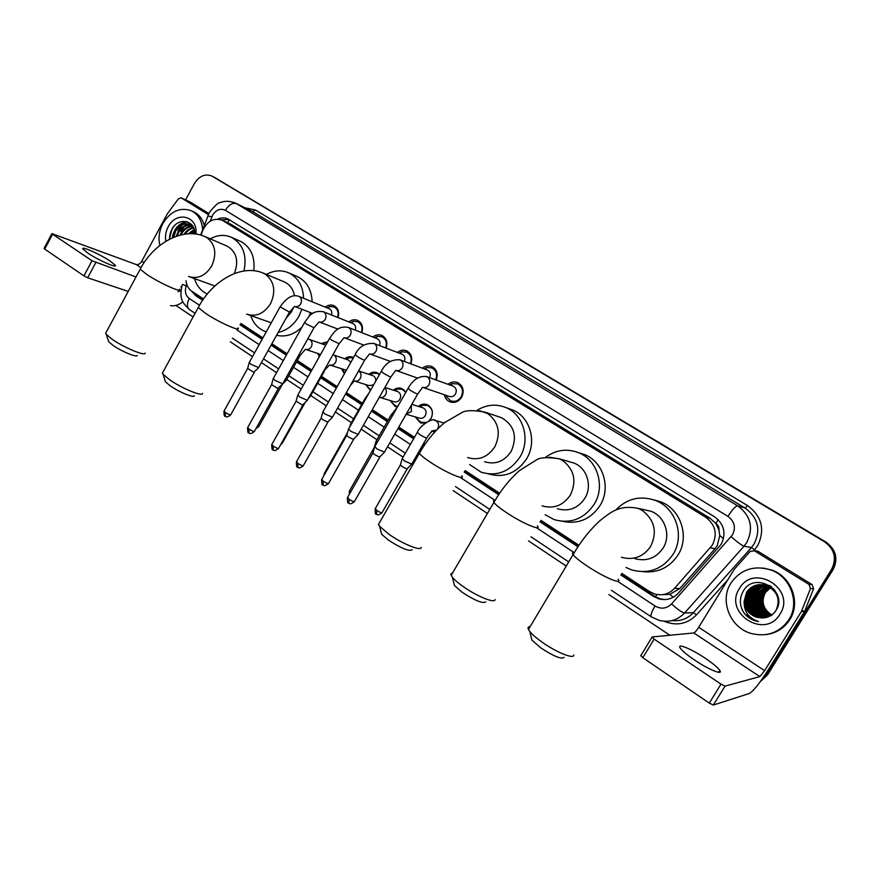 <?xml version="1.0" encoding="UTF-8"?>
<svg xmlns="http://www.w3.org/2000/svg" width="880" height="880" viewBox="0 0 880 880"><rect width="100%" height="100%" fill="white"/><g stroke="black" fill="none" stroke-linecap="round" stroke-linejoin="round"><path stroke-width="1.32" d="M319.264 356.807L317.834 353.485M344.432 373.714L341.429 368.83M370.48 390.423L365.519 384.505M397.474 406.912L395.065 406.395L390.126 400.521M418.407 406.406C421.146 404.14 424.072 403.579 427.185 404.701C432.41 407.737 433.697 412.324 431.068 418.462L429.209 420.827M425.348 423.005L420.332 422.763L415.261 416.9M448.03 384.307C451.077 381.854 454.311 381.293 457.732 382.624C463.166 385.924 464.497 390.786 461.692 397.199C458.579 401.808 454.608 403.326 449.79 401.775C446.864 400.444 445.06 398.112 444.345 394.757M662.563 594.66L669.757 594.363L679.833 588.511L715.132 548.625L717.167 545.831L719.763 535.524L718.971 530.035C719.246 527.197 718.201 524.975 715.836 523.358L718.19 519.684M621.885 573.441L649.528 591.569L654.61 593.956C662.332 595.98 668.976 594.11 674.531 588.346L712.393 545.05C717.695 533.94 715.429 524.656 705.628 517.209L222.09 220.187C213.741 217.547 207.251 221.045 202.642 230.681L200.981 235.136M715.836 523.358L718.971 530.035M715.539 523.182L710.127 518.298L230.769 224.202M186.021 280.698C186.527 285.417 188.474 288.948 191.851 291.291L203.544 298.958M240.922 323.477L262.889 337.898M271.876 343.783L287.111 353.782M297.352 360.503L311.85 370.018M321.519 376.365L337.15 386.617M346.335 392.645L362.439 403.216M372.273 409.662L388.168 420.09M398.805 427.075L414.458 437.338M423.654 443.377L425.04 444.279M465.168 470.613L499.631 493.229M541.024 520.377L578.941 545.259M443.982 422.983L445.797 421.696M393.36 390.181C396.055 387.981 398.904 387.442 401.929 388.553L405.9 392.172M368.83 374.308C371.47 372.174 374.264 371.646 377.19 372.735L379.61 374.352M344.806 358.765C347.402 356.686 350.119 356.18 352.968 357.258L353.562 357.533M321.255 343.552L327.767 341.649M422.455 368.203C425.458 365.816 428.615 365.277 431.926 366.575C436.898 369.49 438.317 373.978 436.205 380.028M397.419 352.44C400.356 350.108 403.447 349.591 406.67 350.867C411.422 353.661 412.83 357.995 410.883 363.891M372.889 337.018C375.782 334.741 378.796 334.224 381.931 335.478C386.496 338.162 387.882 342.375 386.089 348.117M348.854 321.926C351.703 319.682 354.651 319.187 357.709 320.419C362.098 322.993 363.462 327.074 361.79 332.684M325.314 307.142C328.119 304.942 331.001 304.447 333.971 305.657C338.206 308.132 339.548 312.114 337.986 317.581M185.57 199.881L194.392 183.557C199.21 175.989 205.029 173.481 211.871 176.033L825.154 541.86C835.263 549.296 837.683 558.481 832.392 569.404L766.447 675.345L760.617 681.208L766.447 675.345L832.392 569.404C837.683 558.481 835.263 549.296 825.154 541.86L214.17 177.21L825.924 542.069C836 549.483 838.409 558.624 833.14 569.514L767.426 675.081L760.265 681.681M620.862 574.97L653.466 596.387L658.614 598.796C666.248 600.754 672.793 598.906 678.26 593.23L721.171 544.313C726.429 533.302 724.185 524.095 714.417 516.703L227.997 218.988C224.752 217.492 221.342 217.536 217.767 219.109M177.914 230.604L182.039 225.016L177.914 230.604M183.117 224.015L186.516 221.584L183.117 224.015M211.871 176.033L824.384 541.662C834.526 549.12 836.946 558.338 831.633 569.294L765.468 675.62L761.222 680.361M669.845 635.25L608.883 594.55M566.247 566.082L528.539 540.914M487.421 513.458L453.167 490.589M413.281 463.958L412.214 463.243M403.084 457.149L387.541 446.776M376.959 439.714L361.174 429.176M351.406 422.653L335.412 411.972M326.293 405.878L310.761 395.516M301.158 389.103L286.748 379.478M276.573 372.68L261.437 362.582M252.505 356.62L230.329 341.814M193.105 316.954L175.868 305.448M191.631 291.137L195.679 295.636L202.664 300.234M239.998 324.764L262.119 339.295M271.095 345.191L286.319 355.19M296.56 361.922L311.058 371.448M320.716 377.795L336.347 388.058M345.521 394.086L361.614 404.657M371.448 411.114L387.332 421.553M397.969 428.538L413.611 438.823M422.796 444.851L424.083 445.698M464.178 472.043L498.652 494.681M540.023 521.862L577.94 546.766M221.177 219.802L229.02 219.549M203.005 299.717L194.832 293.238M664.818 599.599L659.978 598.796L654.83 596.398L621.269 574.365M578.336 546.172L540.419 521.268M499.037 494.098L464.574 471.471M424.457 445.126L423.137 444.268M413.952 438.229L398.299 427.955M387.662 420.97L371.778 410.542M361.944 404.085L345.84 393.514M336.666 387.486L321.035 377.223M311.377 370.876L296.868 361.35M286.638 354.629L271.403 344.63M262.427 338.734L240.361 324.247M694.584 660.055C708.785 669.713 723.69 675.719 719.752 670.329C717.618 667.37 712.756 663.333 705.177 658.218C691.273 648.813 676.489 642.763 680.273 648.12C682.286 650.958 687.049 654.94 694.584 660.055M756.316 550.946L754.424 550.803L808.995 584.408L812.119 584.606L813.582 588.709L804.617 611.413L768.339 669.702C759.726 683.177 753.401 691.108 749.386 693.484L713.339 705.045L709.291 703.109L721.017 684.145L725.065 686.103L759.88 676.61L764.643 670.648L801.383 611.567L810.469 588.566L808.995 584.408M758.208 551.441L812.119 584.606M754.424 550.803L750.189 551.386L734.173 569.415L698.709 627.297C696.575 630.641 694.936 632.522 693.803 632.951L652.025 636.966L654.137 639.122L642.818 657.701L709.291 703.109M642.818 657.701L640.761 655.479M654.137 639.122L721.017 684.145M806.641 612.073L801.383 620.521M730.928 583.088C740.707 569.36 753.984 564.971 770.781 569.943C790.526 576.642 800.151 602.69 788.843 619.762C779.702 632.577 767.305 637.197 751.641 633.6C730.213 628.067 719.257 600.798 730.928 583.088M762.993 568.018L771.749 570.042C791.428 576.719 801.031 602.679 789.756 619.685C784.135 628.265 776.182 633.248 765.908 634.612M761.882 617.969C767.8 617.914 772.431 615.505 775.786 610.764C789.206 591.206 755.161 570.658 743.578 590.634C738.936 598.51 739.332 606.309 744.766 614.031L754.941 620.763L758.472 621.511C748.715 618.299 743.93 611.633 744.128 601.502C744.953 609.224 749.067 614.46 756.47 617.21L761.882 617.969L756.47 617.21M779.988 614.163C764.984 640.156 722.92 612.854 739.453 588.489C753.753 562.617 796.675 589.105 779.988 614.163M773.971 589.171L767.921 585.596C759.726 583.308 753.17 585.508 748.242 592.185C743.325 603.339 746.515 611.644 757.812 617.122L763.73 617.87M775.06 590.546L767.613 585.585C759.418 583.286 752.851 585.486 747.923 592.185C742.995 603.339 746.185 611.666 757.493 617.144L766.282 617.463M776.039 610.368L776.039 610.368C780.703 599.467 777.491 591.184 766.392 585.519C758.153 583.22 751.564 585.431 746.614 592.152L744.128 601.502M771.177 586.52L769.131 585.662C760.969 583.374 754.446 585.563 749.54 592.218C744.634 603.317 747.813 611.6 759.066 617.045L764.346 617.815M771.694 586.938L768.823 585.64C760.661 583.363 754.127 585.552 749.221 592.207C744.315 603.328 747.494 611.611 758.747 617.067L764.192 617.826M763.532 584.793C757.988 585.332 753.742 587.818 750.816 592.251C745.943 603.306 749.1 611.545 760.309 616.968L764.951 617.727M770.066 585.717L770.033 585.706C761.893 583.429 755.392 585.607 750.497 592.24C745.613 603.306 748.781 611.556 760.001 616.99L764.808 617.749M764.137 584.903C758.868 585.607 754.853 588.06 752.092 592.284C747.23 603.284 750.387 611.49 761.552 616.891L765.556 617.628M763.983 584.87C758.648 585.541 754.578 588.005 751.773 592.273C746.911 603.284 750.068 611.501 761.244 616.913L765.413 617.65M764.742 585.035C759.748 585.882 755.953 588.302 753.346 592.317C748.506 603.262 751.652 611.435 762.773 616.814L766.15 617.496M764.588 585.002C759.528 585.816 755.678 588.247 753.027 592.306C748.187 603.273 751.333 611.446 762.465 616.836L766.007 617.529M765.336 585.189C760.628 586.157 757.042 588.544 754.589 592.339C749.782 603.251 752.906 611.38 763.983 616.737L766.733 617.353M765.193 585.156C760.408 586.091 756.767 588.489 754.281 592.339C749.463 603.251 752.598 611.391 763.686 616.759L766.59 617.386M765.93 585.376C761.497 586.443 758.131 588.775 755.832 592.372C751.036 603.229 754.16 611.336 765.193 616.671L767.305 617.177M765.787 585.321C761.277 586.377 757.856 588.72 755.524 592.361C750.717 603.24 753.841 611.347 764.896 616.682L767.162 617.221M766.524 585.574C762.377 586.74 759.22 589.017 757.053 592.405C752.279 603.218 755.392 611.281 766.392 616.594L767.877 616.979M778.602 600.919C777.799 593.582 773.828 588.456 766.689 585.541L766.392 585.519C762.157 586.663 758.945 588.951 756.745 592.394C751.971 603.218 755.084 611.292 766.084 616.616L767.734 617.034M767.107 585.794L758.274 592.427C753.522 603.196 756.613 611.226 767.569 616.517L768.438 616.759M766.964 585.739L757.966 592.427C753.214 603.207 756.316 611.237 767.272 616.539L768.295 616.825M767.69 586.036L759.473 592.46C754.743 603.185 757.834 611.182 768.746 616.44L768.999 616.528M767.547 585.97L759.176 592.449C754.435 603.185 757.526 611.193 768.449 616.462L768.856 616.583M768.273 586.3L760.672 592.493C755.986 602.976 758.945 610.907 769.56 616.264M768.13 586.234L760.375 592.482C755.667 603.064 758.681 611.017 769.417 616.33M768.845 586.586L761.86 592.515C757.24 602.646 759.99 610.467 770.11 615.967M768.702 586.509L761.563 592.515C756.932 602.734 759.737 610.577 769.967 616.044M769.417 586.905L763.037 592.548C758.494 602.316 761.035 610.016 770.66 615.659M769.274 586.817L762.74 592.537C758.186 602.404 760.782 610.137 770.517 615.736M769.978 587.246L764.203 592.57C759.748 601.986 762.08 609.576 771.199 615.318M769.835 587.158L763.906 592.57C759.44 602.074 761.816 609.686 771.056 615.406M770.539 587.609L765.358 592.603C760.991 601.667 763.125 609.125 771.727 614.955M770.407 587.51L765.061 592.592C760.683 601.755 762.861 609.235 771.595 615.043M766.689 585.541C758.472 583.242 751.894 585.442 746.944 592.152C742.005 603.35 745.195 611.699 756.536 617.21M771.738 615.571C764.412 611.226 761.288 604.956 762.377 596.761M755.018 591.701C751.85 598.312 752.114 604.791 755.821 611.138M756.866 612.656L759.132 615.175M759.671 615.681L760.903 616.682M761.211 616.902L762.839 617.969M756.811 590.997C753.093 598.059 753.368 604.989 757.658 611.798M755.656 590.865C751.839 598.015 752.125 605.044 756.514 611.952M757.471 613.228L759.55 615.428M760.067 615.879L761.211 616.781M761.376 616.902L762.993 617.958M741.906 609.169C744.48 614.768 748.847 618.629 754.985 620.752L758.472 621.511M564.124 657.327C561.605 659.538 553.839 656.403 540.837 647.9L531.927 640.145L531.08 636.658M530.134 626.626C528.143 626.681 527.582 627.627 528.44 629.475L529.837 631.576C532.301 634.579 536.371 638.088 542.036 642.114C556.27 652.311 574.112 659.505 573.793 655.061M634.711 558.602C646.514 561.759 655.985 558.239 663.113 548.042C671.319 535.293 664.917 516.252 650.947 511.247L643.775 509.641M615.637 510.169C626.879 498.454 640.2 495.242 655.589 500.511C675.829 508.013 685.036 535.755 673.057 554.367C662.684 569.173 648.923 574.365 631.785 569.954L626.01 567.49M653.642 499.785L660.748 501.831C680.757 509.234 689.854 536.613 678.029 554.972C669.504 567.633 657.811 573.199 642.939 571.67M485.771 601.843C483.021 603.889 475.189 600.721 462.264 592.339L454.498 585.596L453.717 582.516M452.661 572.836L450.813 573.969L452.386 577.28C454.498 579.865 458.04 582.923 463.001 586.443C476.828 596.354 495.385 603.834 495.077 599.511M557.337 508.717C568.678 511.918 577.863 508.442 584.881 498.278C592.614 485.991 586.982 467.951 574.057 463.1L569.558 461.791M545.336 457.479C555.698 449.823 566.819 448.239 578.677 452.727C597.421 459.965 605.55 486.277 594.231 504.218C584.012 519.013 570.647 524.139 554.158 519.607L545.094 514.723M578.974 452.815L584.672 454.619C603.218 461.78 611.27 487.751 600.083 505.461C590.744 519.222 578.314 524.513 562.782 521.356M412.203 549.769C409.222 551.617 401.302 548.416 388.465 540.155L381.667 534.27L380.941 531.564M379.753 522.203L378.422 524.513L379.511 526.174L388.817 534.171C402.215 543.796 421.476 551.584 421.19 547.393M484.561 461.736C495.418 464.937 504.295 461.494 511.17 451.385C517.616 436.546 514.393 425.315 501.49 417.681L498.52 416.68M476.993 410.344C486.42 404.558 496.1 403.656 506.055 407.627C523.49 414.59 530.728 439.648 519.981 456.995C509.96 471.702 497.035 476.784 481.217 472.23L469.689 464.607M509.069 408.705L512.787 410.036C530.057 416.922 537.229 441.672 526.614 458.799C516.78 473.231 504.075 478.269 488.488 473.913M194.326 395.736C194.392 398.42 178.684 391.963 169.961 385.638L165.451 381.777L164.923 380.061M163.229 371.602L162.393 373.142L163.119 374.264L169.268 379.511C181.247 388.146 202.73 397.034 202.51 393.382M285.879 318.571L291.566 311.696L293.48 307.351M294.459 295.724C293.216 289.212 289.96 284.669 284.702 282.084L283.778 281.699M266.387 274.428C274.054 270.248 281.578 269.753 288.959 272.954C298.221 277.761 303.094 286.209 303.578 298.287M301.917 309.254L298.881 316.349C293.777 325.083 286.869 330.451 278.168 332.453M296.494 276.221L297.605 276.694C306.79 281.468 311.641 289.817 312.125 301.763M310.486 312.609L309.045 316.481M248.193 314.71L271.271 322.784M266.244 331.848L264.572 331.243C257.906 328.317 253.264 323.103 250.657 315.59M302.071 326.942C294.316 334.521 285.813 337.315 276.573 335.324M137.214 355.388C137.258 357.951 121.11 351.252 112.684 345.136L108.669 341.704L108.185 340.208M106.348 331.969L105.622 333.333L106.271 334.323L111.76 338.998C123.332 347.347 145.398 356.565 145.2 353.067M234.355 273.559C238.942 261.162 236.643 252.065 227.436 246.279L226.765 245.993M210.243 238.843C217.547 234.817 224.675 234.344 231.594 237.391C243.034 244.035 247.159 255.222 243.969 270.963M239.855 241.076L240.658 241.428C250.844 247.071 255.222 256.828 253.792 270.71M189.805 276.914L214.874 285.989M207.317 293.986C201.069 291.093 196.79 285.989 194.491 278.685M446.105 395.362L446.776 397.089L450.725 400.796C454.971 402.171 458.469 400.829 461.219 396.759C463.683 391.116 462.517 386.837 457.721 383.933L452.353 383.647L449.779 384.934M423.071 387.486L449.163 396.407C451.726 397.243 453.838 396.429 455.499 393.976C456.984 390.566 456.269 387.992 453.376 386.243L452.848 386.045M384.527 452.133L376.981 448.932L374.836 446.567M384.208 452.463L379.533 457.116L374.55 454.608L372.966 452.881M435.655 379.83C437.591 374.473 436.348 370.48 431.926 367.873L426.877 367.543L424.193 368.841M429.572 377.641C430.991 374.286 430.298 371.767 427.504 370.084L427.042 369.908M390.841 377.003L358.193 434.423L350.647 431.244L348.601 428.989M357.918 434.797L353.243 439.384L348.282 436.887L346.775 435.237M410.388 363.704C412.137 358.49 410.905 354.64 406.692 352.165L401.929 351.791L399.135 353.1M404.305 361.438C405.515 358.226 404.8 355.828 402.171 354.266L401.775 354.112M332.497 417.208L324.896 413.952L322.949 411.807M332.211 417.516L327.547 422.059L322.597 419.562L321.156 417.989M385.627 347.941C387.233 342.87 386.012 339.141 381.975 336.776L377.476 336.369L374.594 337.689M379.544 345.609C380.578 342.518 379.852 340.241 377.377 338.778L377.036 338.646M307.351 400.323L299.717 397.045L297.858 394.988M307.076 400.609L302.412 405.108L296.109 401.115M361.372 332.508C362.835 327.58 361.636 323.972 357.764 321.706L353.507 321.277L350.548 322.597M355.278 330.132C356.169 327.151 355.443 324.984 353.1 323.62L352.792 323.499M282.744 383.801L275.077 380.501L273.306 378.543M282.48 384.076L277.816 388.52L271.601 384.604M337.601 317.427C338.954 312.62 337.766 309.122 334.048 306.944L330.022 306.504L326.986 307.824M331.496 314.985C332.255 312.114 331.529 310.046 329.318 308.77L329.043 308.66M289.366 312.29L258.643 367.598L250.976 364.309L249.282 362.439M258.423 367.906L253.759 372.295L247.61 368.445M411.774 464.101L404.47 460.977L402.259 458.59M411.466 464.431L406.89 468.996L402.028 466.543L400.4 464.805M428.846 420.97L431.112 418.308C433.565 412.566 432.355 408.265 427.46 405.416L422.312 405.251L419.551 406.758M406.142 414.249L419.243 418.055C421.718 418.803 423.742 418 425.315 415.624C426.8 412.159 426.074 409.563 423.115 407.858L422.4 407.638M377.091 442.618L376.134 441.166M416.405 417.23L417.131 418.902L421.036 422.334L426.14 422.455M405.779 392.381L402.215 389.279L397.364 389.048L394.504 390.544M380.16 397.496L393.91 401.676C396.33 402.424 398.332 401.61 399.894 399.256C401.357 395.835 400.653 393.283 397.782 391.6L397.155 391.402M350.867 424.985L350.581 424.105M391.27 400.873L392.084 402.765L395.791 405.988L397.738 406.45M379.423 374.671L377.498 373.461L372.911 373.186L369.974 374.682M375.716 381.205C375.98 378.576 375.067 376.739 372.977 375.683L372.427 375.507M366.663 384.868L367.565 386.947L370.799 389.862M354.882 381.139L369.105 385.638L373.659 384.835M353.287 357.984L348.953 357.665L345.939 359.161M350.9 362.252L348.205 359.942M324.434 371.173L310.343 396.253L309.474 396.429M342.562 369.204L344.828 373.01M330.154 365.123L346.39 370.249M327.393 342.309L322.388 343.959M325.71 345.312L324.467 344.696M286.363 380.237L284.757 380.116M286.121 380.501L281.743 384.879M318.967 353.87L319.77 355.894M87.736 253.011C97.988 260.029 117.887 268.84 115.214 265.243L110.297 261.184C100.254 254.331 80.465 245.498 82.951 249.04L87.736 253.011M189.827 201.872L181.236 197.879L208.318 214.555M190.168 202.037L208.802 213.499M182.886 301.895C178.42 305.173 174.284 306.405 170.478 305.613M128.216 291.423L87.67 277.772L83.93 275.869L92.004 260.733L136.004 276.98M181.236 197.879L178.475 198.693L167.31 213.84L141.801 261.184C140.14 263.846 138.281 264.968 136.235 264.539L51.876 233.607L52.591 234.212L44.726 249.084L83.93 275.869M44.726 249.084L44.088 248.347M52.591 234.212L92.004 260.733M178.013 291.764L180.939 290.466M180.906 231.517L184.151 226.787M185.207 225.621L186.978 223.938M159.896 245.421C158.136 238.051 159.137 230.736 162.888 223.465C170.665 211.101 180.202 206.877 191.488 210.826C198.253 214.357 201.971 220.649 202.653 229.691M193.369 211.684L193.886 211.915C199.067 214.511 202.521 218.999 204.248 225.39M165.869 241.263C164.967 236.357 165.737 231.55 168.19 226.831C175.791 211.2 197.043 215.336 196.042 232.562L195.954 234.069M194.854 233.937C195.514 220.176 178.475 216.909 172.051 228.899L169.345 239.294M191.554 225.434C186.461 224.763 182.226 226.985 178.849 232.089L177.188 235.972M191.224 225.192C185.977 224.301 181.61 226.501 178.09 231.77L176.275 236.28M192.841 226.545C188.342 226.677 184.679 228.943 181.841 233.365L181.049 234.883M192.533 226.237C187.88 226.182 184.063 228.459 181.093 233.046L180.059 235.125M192.709 226.072L190.344 224.653M190.157 224.576C184.525 222.959 179.751 225.027 175.835 230.813L173.679 237.27M195.998 233.442L195.899 232.749M193.281 227.029L189.959 224.488C184.162 222.464 179.201 224.466 175.076 230.494L172.865 237.622M192.346 225.544L191.62 225.302M193.743 228.008C190.212 228.756 187.341 230.791 185.13 234.113M193.567 227.601C189.618 228.261 186.461 230.483 184.096 234.267M194.403 229.955L189.288 233.739M194.249 229.416L188.243 233.794M194.821 232.606L193.347 233.805M194.755 231.858L192.346 233.75M194.601 230.857L191.532 233.728M186.813 221.661C178.684 223.366 173.844 228.767 172.304 237.864M194.667 231.231L192.016 233.739M187.308 221.815C181.676 222.64 177.397 225.896 174.482 231.594M174.592 225.621C171.193 229.46 169.521 233.981 169.565 239.184M715.132 548.625L710.314 547.877M655.556 596.849L656.843 594.495M669.757 594.363L673.244 597.256M198.044 296.461L198.374 295.57M719.763 535.524L723.514 538.659M227.513 222.695L229.427 219.802M710.127 518.298L705.628 517.209M679.833 588.511L674.531 588.346M232.078 224.884L223.08 220.737M217.052 178.695L212.465 176.363M825.924 542.069L824.384 541.662M833.14 569.514L831.633 569.294M767.426 675.081L765.468 675.62M617.584 581.273L655.028 605.99C661.1 609.4 666.611 608.718 671.55 603.944L732.512 534.842C736.032 527.472 734.514 521.323 727.947 516.384L225.346 210.298C220.429 208.076 216.183 209.715 212.608 215.193L210.243 221.166M225.346 210.298C228.866 204.688 232.562 202.466 236.434 203.632L737.649 505.813C750.75 515.581 753.797 527.813 746.79 542.487L744.018 546.205L751.465 547.536L754.16 543.895C761.002 529.595 758.021 517.671 745.206 508.123L252.758 211.651L235.411 203.071L252.758 211.651L255.431 210.012L747.527 505.56L745.206 508.123L737.649 505.813C735.57 505.989 732.336 509.509 727.947 516.384M207.79 215.875L211.827 216.92M747.527 505.56C761.937 516.274 765.303 529.672 757.614 545.754L753.94 550.539M727.771 579.854L696.542 614.845C687.203 624.129 676.401 626.263 664.125 621.258M245.058 207.812L255.431 210.012M731.126 536.712C737.473 542.212 741.774 545.369 744.018 546.205L684.585 612.997L693.396 612.656L751.465 547.536L754.578 549.835M671.55 603.944C677.71 609.488 682.055 612.513 684.585 612.997C677.556 620.268 669.119 622.743 659.274 620.411L651.332 616.891M672.056 620.587C680.471 621.456 687.588 618.805 693.396 612.656L696.542 614.845M186.758 284.35L186.186 285.879C184.525 291.324 185.548 295.526 189.255 298.474L199.529 305.25M236.885 329.923L259.16 344.63M268.114 350.537L283.316 360.58M293.535 367.323L308.011 376.882M317.658 383.251L333.245 393.536M342.408 399.586L358.479 410.201M368.291 416.68L384.142 427.141M394.757 434.148L410.377 444.466M419.54 450.516L420.607 451.22M460.68 477.675L495.077 500.39M536.371 527.648L574.222 552.64M182.589 284.471L186.186 285.879M189.255 298.474C186.813 303.501 186.824 307.164 189.288 309.474L189.552 309.65M655.028 605.99C651.618 611.831 650.353 615.439 651.222 616.814L611.413 590.326M654.83 596.398L653.466 596.387M198.132 296.527L195.679 295.636M693.803 632.951L759.88 676.61M698.709 627.297L764.643 670.648M804.617 611.413L801.383 611.567M725.065 686.103L713.339 705.045M801.647 611.05L804.87 610.896M813.582 588.709L810.469 588.566M621.456 557.282C633.589 560.538 643.335 556.897 650.683 546.37C657.47 532.015 654.687 520.058 642.334 510.466L638.22 508.387C619.08 504.603 610.841 512.248 600.402 520.278C590.106 529.606 580.998 541.046 573.078 554.62C572.022 553.08 572.407 552.42 574.244 552.64M618.112 579.216C622.908 585.255 603.966 577.324 587.444 566.236C579.887 561.176 575.091 557.304 573.078 554.62L528.44 629.475M542.058 505.868C553.696 509.157 563.123 505.56 570.35 495.066C576.862 481.129 574.321 469.634 562.738 460.581L559.295 458.81L549.131 457.182M537.449 525.833C542.036 531.597 522.324 523.27 506.396 512.567C499.752 508.134 495.583 504.757 493.878 502.447L493.438 500.984L494.912 500.654M467.511 457.534C478.643 460.823 487.74 457.259 494.802 446.842C501.072 433.279 498.751 422.213 487.85 413.644L479.534 410.663M461.78 475.772C466.158 481.272 445.698 472.527 430.353 462.22C424.49 458.304 420.838 455.356 419.386 453.354L420.299 451.748M246.576 314.127C256.102 317.163 264.099 313.676 270.567 303.655C276.1 291.247 274.384 281.435 265.419 274.241L262.471 272.8M238.018 327.855C241.769 332.519 218.977 322.41 205.502 313.335L198.264 307.516L198.847 306.438M188.573 276.452C197.67 279.389 205.37 275.924 211.651 266.046C217.008 253.935 215.435 244.442 206.943 237.589L204.556 236.379M179.432 289.157C183.007 293.59 159.61 283.107 146.663 274.373L140.206 269.181L140.712 268.246M379.819 457.149L354.53 501.358C354.222 502.073 352.385 501.38 349.03 499.279L347.589 497.398M348.931 503.096L349.03 499.279M422.444 387.277C425.095 388.135 427.284 387.288 429.011 384.725C430.507 381.359 429.902 378.719 427.174 376.816L426.03 376.387M422.565 387.343L417.813 393.855C417.648 394.405 415.184 393.25 410.421 390.39L408.1 388.3M353.584 439.439L328.68 483.23C328.35 483.923 326.502 483.219 323.158 481.129L321.783 479.336M323.147 484.957L323.158 481.129M381.348 371.283L383.559 373.274C388.3 376.112 390.775 377.267 390.984 376.761L395.725 370.37C398.332 371.228 400.488 370.381 402.193 367.829C403.678 364.496 403.084 361.9 400.422 360.03L399.443 359.645M327.932 422.114L303.413 465.509C303.039 466.169 301.191 465.454 297.858 463.386L296.549 461.67M297.924 467.225L297.858 463.386M355.19 354.629L357.302 356.532C362.01 359.348 364.496 360.525 364.76 360.041L369.611 353.848C372.163 354.695 374.286 353.848 375.969 351.307C377.432 348.007 376.86 345.444 374.253 343.618L373.417 343.277M302.841 405.174L278.685 448.173C278.289 448.8 276.43 448.085 273.119 446.028L271.865 444.4M273.262 449.878L273.119 446.028M329.615 338.349L331.628 340.164L339.108 343.706L344.069 337.689C346.577 338.514 348.656 337.667 350.328 335.148C351.769 331.881 351.208 329.362 348.667 327.569L347.941 327.261M278.3 388.608L254.496 431.211C254.078 431.816 252.219 431.09 248.919 429.044L247.72 427.493M249.128 432.905L248.919 429.044M304.59 322.432L306.504 324.159L314.028 327.723L319.077 321.871C321.541 322.696 323.587 321.849 325.237 319.341C326.656 316.107 326.128 313.621 323.631 311.861L322.993 311.597M254.287 372.394L230.835 414.612C230.384 415.195 228.514 414.458 225.225 412.434L224.081 410.949M225.511 416.306L225.225 412.434M280.104 306.845L289.487 312.081L294.624 306.405C297.044 307.208 299.057 306.361 300.685 303.875C302.093 300.674 301.576 298.221 299.134 296.494L298.573 296.252M407.132 469.029L382.129 512.49C381.854 513.183 380.072 512.501 376.794 510.455L375.309 508.563M376.618 514.173L376.794 510.455M437.239 429.385L437.811 428.549C439.285 425.26 438.68 422.653 435.996 420.728L434.247 420.178M431.75 431.156C432.08 432.41 431.585 430.573 426.888 437.745C426.679 438.405 424.27 437.338 419.661 434.533L417.373 432.267M431.53 431.046L436.579 430.056M406.153 414.238L411.4 411.488L411.279 405.273M392.04 416.438L391.017 415.085M350.581 492.151L349.613 490.666M378.521 398.662L379.456 397.276C381.931 398.035 383.966 397.21 385.561 394.79C386.848 392.106 386.562 389.774 384.714 387.794M365.585 399.069L365.244 398.266M324.775 474.056L324.467 473.154M350.493 385.286L354.266 380.941C356.697 381.689 358.699 380.864 360.272 378.466C361.691 375.265 361.141 372.768 358.633 370.964L372.977 375.683M304.92 402.908L282.436 442.926L281.534 443.113M323.763 371.008L329.615 364.947C331.991 365.695 333.971 364.87 335.533 362.483C336.93 359.315 336.402 356.851 333.938 355.08L348.689 360.107M282.04 384.912L258.83 426.459L257.202 426.371M298.837 354.904L300.377 355.091L305.481 349.294C307.824 350.031 309.771 349.206 311.311 346.83C312.697 343.695 312.18 341.264 309.771 339.526L308.869 339.174M136.235 264.539L141.02 267.696M141.801 261.184L144.067 262.68M180.851 286.858L181.456 287.254M95.744 262.669L87.67 277.772M395.065 406.395L396.33 406.769M420.332 422.763L421.773 423.17M449.79 401.775L451 402.171M231.088 224.345L222.09 220.187M235.411 203.071C226.413 199.562 220.924 202.367 220.165 202.697C218.427 202.312 214.753 205.7 209.154 212.839L200.662 235.048M182.039 285.186C180.708 292.545 180.576 297 181.643 298.54C181.643 300.872 184.195 304.513 189.288 309.474L195.085 313.324M232.364 338.129L254.573 352.902M263.505 358.853L278.663 368.929M288.849 375.705L303.281 385.308M312.895 391.71L328.449 402.05M337.579 408.133L353.595 418.792M363.385 425.304L379.192 435.82M389.774 442.86L405.339 453.222M414.48 459.305L415.558 460.009M455.499 486.585L489.797 509.41M530.97 536.8L568.722 561.924M659.978 598.796L658.614 598.796M718.531 672.309L719.752 670.329M651.97 637.296L640.684 655.831M753.874 550.528L757.658 551.166M770.781 569.943L771.749 570.042M531.927 640.145L529.837 631.576M650.947 511.247L638.22 508.387M655.589 500.511L660.748 501.831M454.498 585.596L452.386 577.28M574.057 463.1L559.295 458.81C547.712 457.05 540.133 457.391 536.547 459.844L519.431 470.613C509.608 479.303 501.094 489.907 493.878 502.447L451.143 575.41M578.677 452.727L584.672 454.619M381.667 534.27L379.511 526.174M501.49 417.681L484.946 412.126C473.528 410.08 465.905 410.19 462.077 412.467L444.752 422.521C434.819 430.793 426.36 441.067 419.386 453.354L378.422 524.513M506.055 407.627L512.787 410.036M165.451 381.777L163.119 374.264M284.702 282.084L263.626 273.273C241.56 263.406 212.047 281.006 198.264 307.516L162.393 373.142M288.959 272.954L297.605 276.694M108.669 341.704L106.271 334.323M227.436 246.279L205.37 236.731C183.293 226.567 153.516 243.144 140.206 269.181L105.622 333.333M231.594 237.391L240.658 241.428M354.321 501.721C348.579 505.956 349.536 502.337 348.524 502.92C347.853 503.822 347.468 502.095 347.38 497.75L372.845 453.167M457.721 383.933L461.021 385.143M450.835 385.319L452.353 383.647M453.376 386.243L426.833 376.651C419.364 375.507 413.072 379.478 407.957 388.564L374.616 446.952M451.77 401.148L455.015 402.226M446.787 395.593L446.776 397.089M417.67 394.119L384.494 452.078M372.867 453.211L374.649 447.007M328.482 483.571C322.729 487.817 323.785 484.198 322.718 484.781C322.091 485.705 321.706 484.011 321.585 479.677L346.654 435.512M431.926 367.873L435.171 369.105M425.172 369.215L426.877 367.543M427.504 370.084L400.103 359.876C391.743 359.117 385.44 363 381.205 371.525L348.392 429.363M417.527 378.081L396.275 370.568M346.687 435.556L348.425 429.418M303.226 465.839C297.605 470.118 298.364 466.356 297.495 467.038C296.868 467.951 296.494 466.279 296.362 462L321.057 418.253M406.692 352.165L409.86 353.397M400.026 353.441L401.929 351.791M402.171 354.266L373.967 343.475C365.057 342.914 358.754 346.709 355.058 354.871L322.751 412.159M390.39 361.427L370.084 354.024M364.628 360.283L332.475 417.153M321.079 418.286L322.784 412.203M278.509 448.481C272.932 452.727 273.724 449.031 272.811 449.68C272.206 450.593 271.832 448.932 271.689 444.708L296.01 401.368L297.693 395.373M381.975 336.776L385.066 338.008M375.386 337.997L377.476 336.369M377.377 338.778L348.403 327.437C337.953 325.424 333.894 332.244 329.483 338.58L297.66 395.329M363.88 345.103L344.487 337.843M338.987 343.926L307.318 400.268M254.331 431.508C248.754 435.732 249.623 432.08 248.666 432.696C248.072 433.609 247.698 431.97 247.555 427.79L271.502 384.846M357.764 321.706L360.789 322.938M351.241 322.872L353.507 321.277M353.1 323.62L323.389 311.751C311.63 309.947 309.034 316.679 304.469 322.641L273.119 378.862M337.997 329.12L319.44 322.014M313.907 327.932L282.722 383.757M271.524 384.879L273.152 378.906M230.67 414.898C225.137 419.089 226.017 415.492 225.038 416.086C224.455 416.977 224.081 415.36 223.927 411.235L247.522 368.676M334.048 306.944L336.996 308.165M327.591 308.066L330.022 306.504M329.318 308.77L298.914 296.395C292.721 294.074 286.407 297.627 279.994 307.054L249.106 362.758M312.686 313.478L294.954 306.526M247.544 368.709L249.139 362.802M381.931 512.842C376.255 517.066 377.124 513.337 376.244 514.019C375.573 514.921 375.199 513.216 375.111 508.904L400.29 465.08M444.136 423.027L435.479 420.486C433.059 417.12 419.639 425.623 417.197 432.586L402.039 458.964M434.808 431.948L432.443 431.299M426.712 438.064L411.752 464.057M400.312 465.124L402.083 459.019M427.46 405.416L429.341 406.01M420.64 407.088L422.312 405.251M423.115 407.858L411.807 404.36M397.232 407.341L390.852 415.382L375.936 441.518M349.272 494.439L349.415 490.996L374.209 447.579L375.969 441.573M422.378 422.719L424.204 423.236M417.021 417.406L417.131 418.902M402.215 389.279L404.063 389.884M395.494 390.863L397.364 389.048M397.782 391.6L384.901 387.453M369.028 392.997L365.079 398.563L350.383 424.457M323.851 475.695L324.28 473.473L347.567 432.454M396.968 406.34L397.683 406.549M391.864 401.049L392.084 402.765M349.69 427.064L350.416 424.501M377.498 373.461L379.313 374.088M370.854 374.979L372.911 373.186M367.224 385.044L367.565 386.947M282.271 443.223L280.632 444.708M346.72 359.425L348.953 357.665M308.341 398.453L310.112 396.561M343.079 369.369L343.53 371.459M258.665 426.734L255.981 428.56M323.07 344.201L325.468 342.474M324.896 344.85L307.769 338.921M319.418 354.024L319.858 355.751M320.606 354.42L305.965 349.459M300.234 355.344L286.341 380.204M114.818 265.98L115.214 265.243M51.876 233.607L44.022 248.468M181.093 197.802L190.025 201.96M191.488 210.826L193.886 211.915M189.959 224.488L190.707 224.818M195.008 233.948L196.042 232.562"/></g></svg>
